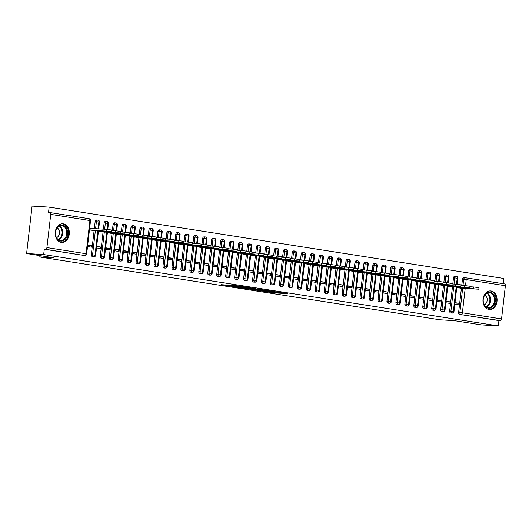 <?xml version="1.0" encoding="UTF-8"?>
<svg xmlns="http://www.w3.org/2000/svg" width="532" height="532" viewBox="0 0 532 532"><rect width="100%" height="100%" fill="white"/><g stroke="black" fill="none" stroke-linecap="round" stroke-linejoin="round"><path stroke-width="0.8" d="M262.396 291.097L273.461 292.813L287.513 293.644L276.62 291.955L278.276 292.507L262.396 291.097M63.328 223.839A9.323 7.062 -86.5 0 1 69.28 233.854A9.323 7.062 -86.5 0 1 61.699 242.399A9.323 7.062 -86.5 0 1 61.187 242.339A9.323 7.062 -86.5 0 1 55.242 232.331A9.323 7.062 -86.5 0 1 62.823 223.786A9.323 7.062 -86.5 0 1 63.328 223.839M491.109 290.984A9.323 7.062 -86.5 0 1 497.061 300.999A9.323 7.062 -86.5 0 1 489.48 309.538A9.323 7.062 -86.5 0 1 488.968 309.484A9.323 7.062 -86.5 0 1 483.016 299.469A9.323 7.062 -86.5 0 1 490.604 290.931A9.323 7.062 -86.5 0 1 491.109 290.984M227.217 285.105L221.425 284.693L233.847 286.595L247.899 287.426L235.477 285.524L230.928 285.332L244.8 287.081L234.971 286.542L227.217 285.105M498.318 325.917L43.664 254.555L26.6 253.518L53.479 257.741L38.909 256.856L439.811 319.785L454.381 320.663L481.254 324.886L498.318 325.917L498.936 320.577L500.186 320.656L459.768 314.432L498.936 320.577M249.062 288.982L261.199 290.884L275.25 291.716L262.828 289.814L249.062 288.982M245.877 288.557L235.104 286.841L249.156 287.666L255.639 288.637L249.481 288.304L252.833 288.856L261.717 289.588L245.897 288.417M39.069 255.48L38.909 256.856M465.407 277.764L504.436 283.889A1.796 1.17 98.9 0 1 504.509 283.902A1.796 1.17 98.9 0 1 505.4 285.744L501.556 318.947A1.796 1.17 98.9 0 1 500.186 320.656M43.664 254.555L44.282 249.215L45.526 249.295A1.796 1.17 -81.1 0 0 46.902 247.586L50.746 214.376A1.796 1.17 -81.1 0 0 49.855 212.534A1.796 1.17 -81.1 0 0 49.782 212.527L48.532 212.454L49.15 207.114L503.811 278.482L503.206 283.696M26.6 253.518L32.086 206.083L49.15 207.114M456.762 287.579L460.772 288.178M454.98 303.021L459.03 303.267L458.85 304.809L454.847 304.178M459.03 303.267L455.02 302.642M44.282 249.215L83.451 255.367L45.526 249.295M459.768 314.432A1.796 1.357 -86.5 0 1 458.624 312.444L461.43 288.218M461.756 285.391L462.468 279.233A1.796 1.357 -86.5 0 1 463.924 277.657A1.796 1.357 -86.5 0 1 464.017 277.664L465.068 277.731M92.608 256.783A1.796 1.357 -86.5 0 1 92.508 256.783A1.796 1.357 -86.5 0 1 92.408 256.77A1.796 1.357 -86.5 0 1 91.318 254.788L94.117 230.569M94.35 228.6L95.162 221.585A1.796 1.357 -86.5 0 1 96.611 220.002A1.796 1.357 -86.5 0 1 96.664 220.009L97.808 220.075M89.456 229.924L93.466 230.529M87.534 246.529L91.537 247.154L91.717 245.618L87.714 244.986M101.565 258.193A1.796 1.357 -86.5 0 1 101.466 258.186A1.796 1.357 -86.5 0 1 101.373 258.18A1.796 1.357 -86.5 0 1 100.275 256.198L103.082 231.972M103.407 229.146L104.119 222.988A1.796 1.357 -86.5 0 1 105.569 221.412A1.796 1.357 -86.5 0 1 105.622 221.412L106.766 221.485M98.413 231.334L102.423 231.932M96.492 247.932L100.501 248.564L100.674 247.021L96.671 246.396M110.523 259.596A1.796 1.357 -86.5 0 1 110.423 259.596A1.796 1.357 -86.5 0 1 110.33 259.583A1.796 1.357 -86.5 0 1 109.233 257.601L112.039 233.382M112.365 230.549L113.077 224.398A1.796 1.357 -86.5 0 1 114.526 222.815A1.796 1.357 -86.5 0 1 114.58 222.822L115.723 222.888M107.371 232.737L111.381 233.342M105.449 249.342L109.459 249.967L109.639 248.424L105.629 247.799M119.481 260.999A1.796 1.357 -86.5 0 1 119.387 260.999A1.796 1.357 -86.5 0 1 119.288 260.993A1.796 1.357 -86.5 0 1 118.197 259.011L120.997 234.785M121.323 231.959L122.034 225.801A1.796 1.357 -86.5 0 1 123.49 224.225A1.796 1.357 -86.5 0 1 123.544 224.225L124.681 224.298M116.335 234.147L120.338 234.745M114.413 250.745L118.417 251.377L118.596 249.834L114.586 249.202M128.438 262.409A1.796 1.357 -86.5 0 1 128.345 262.409A1.796 1.357 -86.5 0 1 128.245 262.396A1.796 1.357 -86.5 0 1 127.155 260.414L129.954 236.195M130.28 233.362L130.992 227.204A1.796 1.357 -86.5 0 1 132.448 225.628A1.796 1.357 -86.5 0 1 132.501 225.635L133.638 225.701M125.293 235.55L129.296 236.155M123.371 252.155L127.374 252.78L127.554 251.237L123.55 250.612M137.402 263.812A1.796 1.357 -86.5 0 1 137.303 263.812A1.796 1.357 -86.5 0 1 137.203 263.805A1.796 1.357 -86.5 0 1 136.112 261.824L138.912 237.598M139.244 234.772L139.956 228.614A1.796 1.357 -86.5 0 1 141.406 227.038A1.796 1.357 -86.5 0 1 141.459 227.038L142.603 227.111M138.254 237.585L134.25 236.953M132.328 253.558L136.332 254.19L136.511 252.647L132.508 252.015M146.36 265.222A1.796 1.357 -86.5 0 1 146.26 265.222A1.796 1.357 -86.5 0 1 146.16 265.209A1.796 1.357 -86.5 0 1 145.07 263.227L147.876 239.008M148.202 236.175L148.913 230.017A1.796 1.357 -86.5 0 1 150.363 228.441A1.796 1.357 -86.5 0 1 150.416 228.447L151.56 228.514M143.208 238.363L147.218 238.968M141.286 254.968L145.289 255.593L145.469 254.05L141.465 253.425M155.317 266.625A1.796 1.357 -86.5 0 1 155.218 266.625A1.796 1.357 -86.5 0 1 155.125 266.618A1.796 1.357 -86.5 0 1 154.027 264.63L156.834 240.411M157.159 237.585L157.871 231.427A1.796 1.357 -86.5 0 1 159.321 229.844A1.796 1.357 -86.5 0 1 159.374 229.851L160.518 229.917M152.165 239.766L156.175 240.371M150.243 256.371L154.253 257.003L154.426 255.46L150.423 254.828M164.275 268.035A1.796 1.357 -86.5 0 1 164.175 268.035A1.796 1.357 -86.5 0 1 164.082 268.022A1.796 1.357 -86.5 0 1 162.985 266.04L165.791 241.814M166.117 238.988L166.829 232.83A1.796 1.357 -86.5 0 1 168.285 231.254A1.796 1.357 -86.5 0 1 168.331 231.26L169.475 231.327M161.123 241.176L165.133 241.774M159.208 257.781L163.211 258.406L163.391 256.863L159.381 256.238M173.233 269.438A1.796 1.357 -86.5 0 1 173.139 269.438A1.796 1.357 -86.5 0 1 173.04 269.425A1.796 1.357 -86.5 0 1 171.949 267.443L174.749 243.224M175.075 240.398L175.786 234.24A1.796 1.357 -86.5 0 1 177.242 232.657A1.796 1.357 -86.5 0 1 177.296 232.664L178.433 232.73M170.087 242.579L174.09 243.184M168.165 259.184L172.168 259.809L172.348 258.273L168.345 257.641M182.197 270.848A1.796 1.357 -86.5 0 1 182.097 270.841A1.796 1.357 -86.5 0 1 181.997 270.835A1.796 1.357 -86.5 0 1 180.907 268.853L183.706 244.627M184.032 241.801L184.75 235.643A1.796 1.357 -86.5 0 1 186.2 234.067A1.796 1.357 -86.5 0 1 186.253 234.067L187.39 234.14M179.045 243.988L183.048 244.587M177.123 260.587L181.126 261.219L181.306 259.676L177.302 259.051M191.154 272.251A1.796 1.357 -86.5 0 1 191.055 272.251A1.796 1.357 -86.5 0 1 190.955 272.238A1.796 1.357 -86.5 0 1 189.864 270.256L192.664 246.037M192.996 243.204L193.708 237.053A1.796 1.357 -86.5 0 1 195.158 235.47A1.796 1.357 -86.5 0 1 195.211 235.477L196.355 235.543M188.002 245.392L192.012 245.997M186.08 261.997L190.084 262.622L190.263 261.086L186.26 260.454M200.112 273.661A1.796 1.357 -86.5 0 1 200.012 273.654A1.796 1.357 -86.5 0 1 199.919 273.648A1.796 1.357 -86.5 0 1 198.822 271.666L201.628 247.44M201.954 244.614L202.665 238.456A1.796 1.357 -86.5 0 1 204.115 236.88A1.796 1.357 -86.5 0 1 204.168 236.88L205.312 236.953M200.963 247.427L196.96 246.801M195.038 263.4L199.048 264.032L199.221 262.489L195.217 261.857M209.069 275.064A1.796 1.357 -86.5 0 1 208.97 275.064A1.796 1.357 -86.5 0 1 208.877 275.051A1.796 1.357 -86.5 0 1 207.779 273.069L210.586 248.85M210.911 246.017L211.623 239.859A1.796 1.357 -86.5 0 1 213.073 238.283A1.796 1.357 -86.5 0 1 213.126 238.289L214.27 238.356M205.917 248.205L209.927 248.81M203.995 264.81L208.005 265.435L208.185 263.892L204.175 263.267M218.027 276.467A1.796 1.357 -86.5 0 1 217.934 276.467A1.796 1.357 -86.5 0 1 217.834 276.46A1.796 1.357 -86.5 0 1 216.743 274.479L219.543 250.253M219.869 247.427L220.581 241.269A1.796 1.357 -86.5 0 1 222.037 239.693A1.796 1.357 -86.5 0 1 222.09 239.693L223.227 239.766M214.881 249.614L218.885 250.213M212.96 266.213L216.963 266.845L217.142 265.302L213.133 264.67M226.984 277.877A1.796 1.357 -86.5 0 1 226.891 277.877A1.796 1.357 -86.5 0 1 226.792 277.864A1.796 1.357 -86.5 0 1 225.701 275.882L228.501 251.663M228.827 248.83L229.538 242.672A1.796 1.357 -86.5 0 1 230.994 241.096A1.796 1.357 -86.5 0 1 231.048 241.102L232.185 241.169M227.842 251.643L223.839 251.018M221.917 267.623L225.92 268.248L226.1 266.705L222.097 266.08M235.949 279.28A1.796 1.357 -86.5 0 1 235.849 279.28A1.796 1.357 -86.5 0 1 235.749 279.273A1.796 1.357 -86.5 0 1 234.659 277.292L237.458 253.066M237.791 250.24L238.502 244.082A1.796 1.357 -86.5 0 1 239.952 242.499A1.796 1.357 -86.5 0 1 240.005 242.506L241.149 242.579M232.797 252.421L236.807 253.026M230.875 269.026L234.878 269.658L235.058 268.115L231.054 267.483M244.906 280.69A1.796 1.357 -86.5 0 1 244.806 280.69A1.796 1.357 -86.5 0 1 244.707 280.677A1.796 1.357 -86.5 0 1 243.616 278.695L246.422 254.469M246.748 251.643L247.46 245.485A1.796 1.357 -86.5 0 1 248.91 243.909A1.796 1.357 -86.5 0 1 248.963 243.915L250.107 243.982M241.754 253.831L245.764 254.436M239.832 270.436L243.836 271.061L244.015 269.518L240.012 268.893M253.864 282.093A1.796 1.357 -86.5 0 1 253.764 282.093A1.796 1.357 -86.5 0 1 253.671 282.08A1.796 1.357 -86.5 0 1 252.574 280.098L255.38 255.879M255.706 253.052L256.417 246.895A1.796 1.357 -86.5 0 1 257.867 245.312A1.796 1.357 -86.5 0 1 257.92 245.319L259.064 245.385M250.712 255.234L254.722 255.839M248.79 271.839L252.8 272.47L252.973 270.928L248.969 270.296M262.821 283.503A1.796 1.357 -86.5 0 1 262.722 283.496A1.796 1.357 -86.5 0 1 262.628 283.49A1.796 1.357 -86.5 0 1 261.531 281.508L264.338 257.282M264.663 254.456L265.375 248.298A1.796 1.357 -86.5 0 1 266.831 246.722A1.796 1.357 -86.5 0 1 266.878 246.728L268.022 246.795M263.679 257.269L259.669 256.643M257.754 273.242L261.757 273.874L261.937 272.331L257.927 271.706M271.779 284.906A1.796 1.357 -86.5 0 1 271.686 284.906A1.796 1.357 -86.5 0 1 271.586 284.893A1.796 1.357 -86.5 0 1 270.495 282.911L273.295 258.692M273.621 255.865L274.332 249.708A1.796 1.357 -86.5 0 1 275.789 248.125A1.796 1.357 -86.5 0 1 275.842 248.131L276.979 248.198M268.633 258.047L272.637 258.652M266.712 274.652L270.715 275.277L270.894 273.741L266.891 273.109M280.743 286.316A1.796 1.357 -86.5 0 1 280.643 286.309A1.796 1.357 -86.5 0 1 280.544 286.302A1.796 1.357 -86.5 0 1 279.453 284.321L282.253 260.095M282.578 257.269L283.297 251.111A1.796 1.357 -86.5 0 1 284.746 249.535A1.796 1.357 -86.5 0 1 284.8 249.535L285.937 249.608M277.591 259.456L281.594 260.055M275.669 276.055L279.672 276.687L279.852 275.144L275.849 274.519M289.701 287.719A1.796 1.357 -86.5 0 1 289.601 287.719A1.796 1.357 -86.5 0 1 289.501 287.706A1.796 1.357 -86.5 0 1 288.411 285.724L291.21 261.505M291.543 258.672L292.254 252.52A1.796 1.357 -86.5 0 1 293.704 250.938A1.796 1.357 -86.5 0 1 293.757 250.944L294.901 251.011M286.548 260.86L290.558 261.465M284.627 277.465L288.63 278.09L288.81 276.547L284.806 275.922M298.658 289.122A1.796 1.357 -86.5 0 1 298.558 289.122A1.796 1.357 -86.5 0 1 298.465 289.115A1.796 1.357 -86.5 0 1 297.368 287.134L300.174 262.908M300.5 260.082L301.212 253.924A1.796 1.357 -86.5 0 1 302.661 252.348A1.796 1.357 -86.5 0 1 302.715 252.348L303.858 252.421M295.506 262.269L299.516 262.868M293.584 278.868L297.594 279.5L297.767 277.957L293.764 277.325M307.616 290.532A1.796 1.357 -86.5 0 1 307.516 290.532A1.796 1.357 -86.5 0 1 307.423 290.519A1.796 1.357 -86.5 0 1 306.326 288.537L309.132 264.318M309.458 261.485L310.169 255.327A1.796 1.357 -86.5 0 1 311.619 253.751A1.796 1.357 -86.5 0 1 311.672 253.757L312.816 253.824M304.464 263.673L308.474 264.278M302.542 280.278L306.552 280.903L306.731 279.36L302.721 278.735M316.573 291.935A1.796 1.357 -86.5 0 1 316.48 291.935A1.796 1.357 -86.5 0 1 316.38 291.928A1.796 1.357 -86.5 0 1 315.29 289.947L318.089 265.721M318.415 262.894L319.127 256.737A1.796 1.357 -86.5 0 1 320.583 255.161A1.796 1.357 -86.5 0 1 320.636 255.161L321.774 255.234M313.428 265.076L317.431 265.681M311.506 281.681L315.509 282.312L315.689 280.77L311.679 280.138M325.531 293.345A1.796 1.357 -86.5 0 1 325.438 293.345A1.796 1.357 -86.5 0 1 325.338 293.332A1.796 1.357 -86.5 0 1 324.247 291.35L327.047 267.13M327.373 264.298L328.084 258.14A1.796 1.357 -86.5 0 1 329.541 256.564A1.796 1.357 -86.5 0 1 329.594 256.57L330.731 256.637M326.389 267.111L322.385 266.485M320.464 283.091L324.467 283.716L324.646 282.173L320.643 281.548M334.495 294.748A1.796 1.357 -86.5 0 1 334.395 294.748A1.796 1.357 -86.5 0 1 334.296 294.741A1.796 1.357 -86.5 0 1 333.205 292.753L336.005 268.534M336.337 265.707L337.049 259.55A1.796 1.357 -86.5 0 1 338.498 257.967A1.796 1.357 -86.5 0 1 338.552 257.973L339.695 258.04M331.343 267.889L335.353 268.494M329.421 284.494L333.424 285.125L333.604 283.583L329.601 282.951M343.453 296.158A1.796 1.357 -86.5 0 1 343.353 296.158A1.796 1.357 -86.5 0 1 343.253 296.144A1.796 1.357 -86.5 0 1 342.162 294.163L344.962 269.937M345.295 267.111L346.006 260.953A1.796 1.357 -86.5 0 1 347.456 259.377A1.796 1.357 -86.5 0 1 347.509 259.383L348.653 259.45M340.3 269.298L344.31 269.897M338.379 285.903L342.382 286.529L342.561 284.986L338.558 284.361M352.41 297.561A1.796 1.357 -86.5 0 1 352.31 297.561A1.796 1.357 -86.5 0 1 352.217 297.548A1.796 1.357 -86.5 0 1 351.12 295.566L353.926 271.347M354.252 268.52L354.964 262.362A1.796 1.357 -86.5 0 1 356.413 260.78A1.796 1.357 -86.5 0 1 356.467 260.786L357.61 260.853M349.258 270.702L353.268 271.307M347.336 287.307L351.346 287.932L351.519 286.396L347.516 285.764M361.368 298.971A1.796 1.357 -86.5 0 1 361.268 298.964A1.796 1.357 -86.5 0 1 361.175 298.957A1.796 1.357 -86.5 0 1 360.078 296.976L362.884 272.75M363.21 269.923L363.921 263.766A1.796 1.357 -86.5 0 1 365.378 262.19A1.796 1.357 -86.5 0 1 365.424 262.19L366.568 262.263M358.216 272.111L362.226 272.71M356.3 288.71L360.304 289.342L360.483 287.799L356.473 287.174M370.325 300.374A1.796 1.357 -86.5 0 1 370.232 300.374A1.796 1.357 -86.5 0 1 370.132 300.361A1.796 1.357 -86.5 0 1 369.042 298.379L371.841 274.16M372.167 271.333L372.879 265.175A1.796 1.357 -86.5 0 1 374.335 263.593A1.796 1.357 -86.5 0 1 374.388 263.599L375.526 263.666M367.18 273.514L371.183 274.12M365.258 290.12L369.261 290.745L369.441 289.209L365.437 288.577M379.289 301.784A1.796 1.357 -86.5 0 1 379.19 301.777A1.796 1.357 -86.5 0 1 379.09 301.77A1.796 1.357 -86.5 0 1 377.999 299.789L380.799 275.563M381.125 272.736L381.843 266.579A1.796 1.357 -86.5 0 1 383.293 265.002A1.796 1.357 -86.5 0 1 383.346 265.002L384.483 265.076M376.137 274.924L380.141 275.523M374.215 291.523L378.219 292.154L378.398 290.612L374.395 289.98M388.247 303.187A1.796 1.357 -86.5 0 1 388.147 303.187A1.796 1.357 -86.5 0 1 388.047 303.173A1.796 1.357 -86.5 0 1 386.957 301.192L389.757 276.973M390.089 274.14L390.801 267.988A1.796 1.357 -86.5 0 1 392.25 266.406A1.796 1.357 -86.5 0 1 392.303 266.412L393.447 266.479M385.095 276.327L389.105 276.933M383.173 292.933L387.176 293.558L387.356 292.015L383.353 291.39M397.204 304.59A1.796 1.357 -86.5 0 1 397.105 304.59A1.796 1.357 -86.5 0 1 397.012 304.583A1.796 1.357 -86.5 0 1 395.914 302.602L398.721 278.376M399.047 275.549L399.758 269.392A1.796 1.357 -86.5 0 1 401.208 267.815A1.796 1.357 -86.5 0 1 401.261 267.815L402.405 267.889M394.052 277.737L398.062 278.336M392.131 294.336L396.141 294.967L396.313 293.425L392.31 292.793M406.162 306A1.796 1.357 -86.5 0 1 406.062 306A1.796 1.357 -86.5 0 1 405.969 305.986A1.796 1.357 -86.5 0 1 404.872 304.005L407.678 279.785M408.004 276.953L408.716 270.795A1.796 1.357 -86.5 0 1 410.165 269.219A1.796 1.357 -86.5 0 1 410.219 269.225L411.362 269.292M403.01 279.14L407.02 279.746M401.088 295.745L405.098 296.371L405.278 294.828L401.268 294.203M415.12 307.403A1.796 1.357 -86.5 0 1 415.027 307.403A1.796 1.357 -86.5 0 1 414.927 307.396A1.796 1.357 -86.5 0 1 413.829 305.415L416.636 281.189M416.962 278.362L417.673 272.204A1.796 1.357 -86.5 0 1 419.13 270.622A1.796 1.357 -86.5 0 1 419.183 270.628L420.32 270.702M415.977 281.175L411.974 280.544M410.052 297.149L414.056 297.78L414.235 296.238L410.225 295.606M424.077 308.813A1.796 1.357 -86.5 0 1 423.984 308.813A1.796 1.357 -86.5 0 1 423.884 308.799A1.796 1.357 -86.5 0 1 422.794 306.818L425.593 282.598M425.919 279.766L426.631 273.608A1.796 1.357 -86.5 0 1 428.087 272.032A1.796 1.357 -86.5 0 1 428.14 272.038L429.277 272.105M420.932 281.953L424.935 282.558M419.01 298.558L423.013 299.183L423.193 297.641L419.189 297.016M433.041 310.216A1.796 1.357 -86.5 0 1 432.942 310.216A1.796 1.357 -86.5 0 1 432.842 310.203A1.796 1.357 -86.5 0 1 431.751 308.221L434.551 284.002M434.883 281.175L435.595 275.017A1.796 1.357 -86.5 0 1 437.045 273.435A1.796 1.357 -86.5 0 1 437.098 273.441L438.242 273.508M429.889 283.357L433.899 283.962M427.967 299.962L431.971 300.593L432.15 299.05L428.147 298.419M441.999 311.626A1.796 1.357 -86.5 0 1 441.899 311.626A1.796 1.357 -86.5 0 1 441.799 311.612A1.796 1.357 -86.5 0 1 440.709 309.631L443.508 285.405M443.841 282.578L444.553 276.421A1.796 1.357 -86.5 0 1 446.002 274.845A1.796 1.357 -86.5 0 1 446.055 274.851L447.199 274.918M438.847 284.766L442.857 285.365M436.925 301.365L440.928 301.996L441.108 300.454L437.104 299.829M450.956 313.029A1.796 1.357 -86.5 0 1 450.857 313.029A1.796 1.357 -86.5 0 1 450.764 313.016A1.796 1.357 -86.5 0 1 449.666 311.034L452.473 286.815M452.798 283.988L453.51 277.83A1.796 1.357 -86.5 0 1 454.96 276.248A1.796 1.357 -86.5 0 1 455.013 276.254L456.157 276.321M447.804 286.169L451.814 286.775M445.883 302.775L449.892 303.4L450.065 301.863L446.062 301.232M456.523 284.221L457.227 278.176A1.796 1.17 -81.1 0 0 456.336 276.334A1.796 1.17 -81.1 0 0 456.303 276.334A1.796 1.17 -81.1 0 0 456.263 276.327A1.796 1.357 93.5 0 0 456.21 276.327A1.796 1.357 93.5 0 0 454.754 277.904L453.51 277.83M450.764 313.016L452.007 313.095A1.796 1.17 -81.1 0 0 453.384 311.386L456.197 287.041M450.065 301.863L446.022 301.617M441.108 300.454L437.058 300.208M432.15 299.05L428.1 298.804M423.193 297.641L419.143 297.395M414.235 296.238L410.185 295.992M405.278 294.828L401.228 294.582M396.313 293.425L392.264 293.179M387.356 292.015L383.306 291.775M378.398 290.612L374.348 290.366M369.441 289.209L365.391 288.962M360.483 287.799L356.433 287.553M351.519 286.396L347.476 286.15M342.561 284.986L338.512 284.74M333.604 283.583L329.554 283.337M324.646 282.173L320.597 281.927M315.689 280.77L311.639 280.524M306.731 279.36L302.681 279.12M297.767 277.957L293.717 277.711M288.81 276.547L284.76 276.308M279.852 275.144L275.802 274.898M270.894 273.741L266.845 273.495M261.937 272.331L257.887 272.085M252.973 270.928L248.929 270.682M244.015 269.518L239.965 269.272M235.058 268.115L231.008 267.869M226.1 266.705L222.05 266.459M217.142 265.302L213.093 265.056M208.185 263.892L204.135 263.653M199.221 262.489L195.171 262.243M190.263 261.086L186.213 260.84M181.306 259.676L177.256 259.43M172.348 258.273L168.298 258.027M163.391 256.863L159.341 256.617M154.426 255.46L150.383 255.214M145.469 254.05L141.419 253.804M136.511 252.647L132.461 252.401M127.554 251.237L123.504 250.998M118.596 249.834L114.546 249.588M109.639 248.424L105.589 248.185M100.674 247.021L96.625 246.775M91.717 245.618L87.667 245.372M447.565 282.811L448.263 276.773A1.796 1.17 -81.1 0 0 447.372 274.931A1.796 1.17 -81.1 0 0 447.339 274.924A1.796 1.17 -81.1 0 0 447.306 274.924A1.796 1.357 93.5 0 0 447.252 274.918A1.796 1.357 93.5 0 0 445.796 276.5L444.553 276.421M441.799 311.612L443.05 311.685A1.796 1.17 -81.1 0 0 444.426 309.976L447.239 285.631M438.607 281.408L439.306 275.37A1.796 1.17 -81.1 0 0 438.415 273.528A1.796 1.17 -81.1 0 0 438.381 273.521A1.796 1.17 -81.1 0 0 438.341 273.514A1.796 1.357 93.5 0 0 438.288 273.514A1.796 1.357 93.5 0 0 436.839 275.091L435.595 275.017M432.842 310.203L434.092 310.282A1.796 1.17 -81.1 0 0 435.462 308.573L438.282 284.228M429.65 279.998L430.348 273.96A1.796 1.17 -81.1 0 0 429.457 272.118A1.796 1.17 -81.1 0 0 429.424 272.111A1.796 1.17 -81.1 0 0 429.384 272.111A1.796 1.357 93.5 0 0 429.331 272.105A1.796 1.357 93.5 0 0 427.881 273.687L426.631 273.608M423.884 308.799L425.135 308.873A1.796 1.17 -81.1 0 0 426.504 307.17L429.324 282.818M420.692 278.595L421.391 272.557A1.796 1.17 -81.1 0 0 420.499 270.715A1.796 1.17 -81.1 0 0 420.466 270.708A1.796 1.17 -81.1 0 0 420.426 270.708A1.796 1.357 93.5 0 0 420.373 270.702A1.796 1.357 93.5 0 0 418.923 272.278L417.673 272.204M414.927 307.396L416.17 307.469A1.796 1.17 -81.1 0 0 417.547 305.76L420.366 281.415M411.735 277.192L412.433 271.147A1.796 1.17 -81.1 0 0 411.542 269.305A1.796 1.17 -81.1 0 0 411.509 269.305A1.796 1.17 -81.1 0 0 411.469 269.298A1.796 1.357 93.5 0 0 411.416 269.292A1.796 1.357 93.5 0 0 409.966 270.874L408.716 270.795M405.969 305.986L407.213 306.06A1.796 1.17 -81.1 0 0 408.589 304.357L411.402 280.012M402.771 275.782L403.469 269.744A1.796 1.17 -81.1 0 0 402.584 267.902A1.796 1.17 -81.1 0 0 402.551 267.895A1.796 1.17 -81.1 0 0 402.511 267.895A1.796 1.357 93.5 0 0 402.458 267.889A1.796 1.357 93.5 0 0 401.002 269.465L399.758 269.392M397.012 304.583L398.255 304.656A1.796 1.17 -81.1 0 0 399.632 302.947L402.445 278.602M393.813 274.379L394.511 268.334A1.796 1.17 -81.1 0 0 393.62 266.492A1.796 1.17 -81.1 0 0 393.587 266.492A1.796 1.17 -81.1 0 0 393.547 266.485A1.796 1.357 93.5 0 0 393.5 266.479A1.796 1.357 93.5 0 0 392.044 268.062L390.801 267.988M388.047 303.173L389.298 303.253A1.796 1.17 -81.1 0 0 390.674 301.544L393.487 277.199M384.855 272.969L385.554 266.931A1.796 1.17 -81.1 0 0 384.663 265.089A1.796 1.17 -81.1 0 0 384.629 265.082A1.796 1.17 -81.1 0 0 384.589 265.082A1.796 1.357 93.5 0 0 384.536 265.076A1.796 1.357 93.5 0 0 383.087 266.652L381.843 266.579M379.09 301.77L380.34 301.844A1.796 1.17 -81.1 0 0 381.71 300.134L384.53 275.789M375.898 271.566L376.596 265.521A1.796 1.17 -81.1 0 0 375.705 263.679A1.796 1.17 -81.1 0 0 375.672 263.679A1.796 1.17 -81.1 0 0 375.632 263.673A1.796 1.357 93.5 0 0 375.579 263.673A1.796 1.357 93.5 0 0 374.129 265.249L372.879 265.175M370.132 300.361L371.376 300.44A1.796 1.17 -81.1 0 0 372.752 298.731L375.572 274.386M366.94 270.156L367.639 264.118A1.796 1.17 -81.1 0 0 366.748 262.276A1.796 1.17 -81.1 0 0 366.714 262.269A1.796 1.17 -81.1 0 0 366.674 262.269A1.796 1.357 93.5 0 0 366.621 262.263A1.796 1.357 93.5 0 0 365.171 263.845L363.921 263.766M361.175 298.957L362.418 299.031A1.796 1.17 -81.1 0 0 363.795 297.322L366.614 272.976M357.976 268.753L358.681 262.715A1.796 1.17 -81.1 0 0 357.79 260.873A1.796 1.17 -81.1 0 0 357.757 260.866A1.796 1.17 -81.1 0 0 357.717 260.86A1.796 1.357 93.5 0 0 357.664 260.86A1.796 1.357 93.5 0 0 356.207 262.436L354.964 262.362M352.217 297.548L353.461 297.627A1.796 1.17 -81.1 0 0 354.837 295.918L357.65 271.573M349.019 267.343L349.717 261.305A1.796 1.17 -81.1 0 0 348.826 259.463A1.796 1.17 -81.1 0 0 348.793 259.456A1.796 1.17 -81.1 0 0 348.759 259.456A1.796 1.357 93.5 0 0 348.706 259.45A1.796 1.357 93.5 0 0 347.25 261.032L346.006 260.953M343.253 296.144L344.503 296.218A1.796 1.17 -81.1 0 0 345.88 294.509L348.693 270.163M340.061 265.94L340.759 259.902A1.796 1.17 -81.1 0 0 339.868 258.06A1.796 1.17 -81.1 0 0 339.835 258.053A1.796 1.17 -81.1 0 0 339.795 258.047A1.796 1.357 93.5 0 0 339.742 258.047A1.796 1.357 93.5 0 0 338.292 259.623L337.049 259.55M334.296 294.741L335.546 294.814A1.796 1.17 -81.1 0 0 336.916 293.105L339.735 268.76M331.103 264.53L331.802 258.492A1.796 1.17 -81.1 0 0 330.911 256.65A1.796 1.17 -81.1 0 0 330.877 256.65A1.796 1.17 -81.1 0 0 330.838 256.643A1.796 1.357 93.5 0 0 330.784 256.637A1.796 1.357 93.5 0 0 329.335 258.22L328.084 258.14M325.338 293.332L326.588 293.405A1.796 1.17 -81.1 0 0 327.958 291.702L330.778 267.35M322.146 263.127L322.844 257.089A1.796 1.17 -81.1 0 0 321.953 255.247A1.796 1.17 -81.1 0 0 321.92 255.24A1.796 1.17 -81.1 0 0 321.88 255.24A1.796 1.357 93.5 0 0 321.827 255.234A1.796 1.357 93.5 0 0 320.377 256.81L319.127 256.737M316.38 291.928L317.624 292.002A1.796 1.17 -81.1 0 0 319 290.292L321.82 265.947M313.188 261.724L313.887 255.679A1.796 1.17 -81.1 0 0 312.996 253.837A1.796 1.17 -81.1 0 0 312.962 253.837A1.796 1.17 -81.1 0 0 312.922 253.831A1.796 1.357 93.5 0 0 312.869 253.824A1.796 1.357 93.5 0 0 311.42 255.407L310.169 255.327M307.423 290.519L308.666 290.598A1.796 1.17 -81.1 0 0 310.043 288.889L312.856 264.544M304.224 260.314L304.922 254.276A1.796 1.17 -81.1 0 0 304.038 252.434A1.796 1.17 -81.1 0 0 304.005 252.427A1.796 1.17 -81.1 0 0 303.965 252.427A1.796 1.357 93.5 0 0 303.912 252.421A1.796 1.357 93.5 0 0 302.455 253.997L301.212 253.924M298.465 289.115L299.709 289.189A1.796 1.17 -81.1 0 0 301.085 287.48L303.898 263.134M295.267 258.911L295.965 252.866A1.796 1.17 -81.1 0 0 295.074 251.024A1.796 1.17 -81.1 0 0 295.041 251.024A1.796 1.17 -81.1 0 0 295.001 251.018A1.796 1.357 93.5 0 0 294.954 251.018A1.796 1.357 93.5 0 0 293.498 252.594L292.254 252.52M289.501 287.706L290.751 287.785A1.796 1.17 -81.1 0 0 292.128 286.076L294.941 261.731M286.309 257.501L287.007 251.463A1.796 1.17 -81.1 0 0 286.116 249.621A1.796 1.17 -81.1 0 0 286.083 249.614A1.796 1.17 -81.1 0 0 286.043 249.614A1.796 1.357 93.5 0 0 285.99 249.608A1.796 1.357 93.5 0 0 284.54 251.184L283.297 251.111M280.544 286.302L281.794 286.376A1.796 1.17 -81.1 0 0 283.164 284.667L285.983 260.321M277.352 256.098L278.05 250.053A1.796 1.17 -81.1 0 0 277.159 248.211A1.796 1.17 -81.1 0 0 277.125 248.211A1.796 1.17 -81.1 0 0 277.086 248.205A1.796 1.357 93.5 0 0 277.032 248.205A1.796 1.357 93.5 0 0 275.583 249.781L274.332 249.708M271.586 284.893L272.83 284.972A1.796 1.17 -81.1 0 0 274.206 283.263L277.026 258.918M268.394 254.688L269.092 248.65A1.796 1.17 -81.1 0 0 268.201 246.808A1.796 1.17 -81.1 0 0 268.168 246.801A1.796 1.17 -81.1 0 0 268.128 246.801A1.796 1.357 93.5 0 0 268.075 246.795A1.796 1.357 93.5 0 0 266.625 248.378L265.375 248.298M262.628 283.49L263.872 283.563A1.796 1.17 -81.1 0 0 265.249 281.854L268.068 257.508M259.43 253.285L260.135 247.247A1.796 1.17 -81.1 0 0 259.244 245.405A1.796 1.17 -81.1 0 0 259.21 245.398A1.796 1.17 -81.1 0 0 259.17 245.392A1.796 1.357 93.5 0 0 259.117 245.392A1.796 1.357 93.5 0 0 257.661 246.968L256.417 246.895M253.671 282.08L254.914 282.16A1.796 1.17 -81.1 0 0 256.291 280.45L259.104 256.105M250.472 251.875L251.171 245.837A1.796 1.17 -81.1 0 0 250.279 243.995A1.796 1.17 -81.1 0 0 250.246 243.988A1.796 1.17 -81.1 0 0 250.213 243.988A1.796 1.357 93.5 0 0 250.16 243.982A1.796 1.357 93.5 0 0 248.703 245.565L247.46 245.485M244.707 280.677L245.957 280.75A1.796 1.17 -81.1 0 0 247.333 279.041L250.146 254.695M241.515 250.472L242.213 244.434A1.796 1.17 -81.1 0 0 241.322 242.592A1.796 1.17 -81.1 0 0 241.289 242.585A1.796 1.17 -81.1 0 0 241.249 242.585A1.796 1.357 93.5 0 0 241.196 242.579A1.796 1.357 93.5 0 0 239.746 244.155L238.502 244.082M235.749 279.273L236.999 279.347A1.796 1.17 -81.1 0 0 238.369 277.637L241.189 253.292M232.557 249.069L233.255 243.024A1.796 1.17 -81.1 0 0 232.364 241.182A1.796 1.17 -81.1 0 0 232.331 241.182A1.796 1.17 -81.1 0 0 232.291 241.176A1.796 1.357 93.5 0 0 232.238 241.169A1.796 1.357 93.5 0 0 230.788 242.752L229.538 242.672M226.792 277.864L228.042 277.937A1.796 1.17 -81.1 0 0 229.412 276.234L232.231 251.889M223.6 247.659L224.298 241.621A1.796 1.17 -81.1 0 0 223.407 239.779A1.796 1.17 -81.1 0 0 223.374 239.772A1.796 1.17 -81.1 0 0 223.334 239.772A1.796 1.357 93.5 0 0 223.28 239.766A1.796 1.357 93.5 0 0 221.831 241.342L220.581 241.269M217.834 276.46L219.078 276.534A1.796 1.17 -81.1 0 0 220.454 274.825L223.274 250.479M214.642 246.256L215.34 240.211A1.796 1.17 -81.1 0 0 214.449 238.369A1.796 1.17 -81.1 0 0 214.416 238.369A1.796 1.17 -81.1 0 0 214.376 238.363A1.796 1.357 93.5 0 0 214.323 238.356A1.796 1.357 93.5 0 0 212.873 239.939L211.623 239.859M208.877 275.051L210.12 275.13A1.796 1.17 -81.1 0 0 211.497 273.421L214.31 249.076M205.678 244.846L206.376 238.808A1.796 1.17 -81.1 0 0 205.492 236.966A1.796 1.17 -81.1 0 0 205.458 236.959A1.796 1.17 -81.1 0 0 205.418 236.959A1.796 1.357 93.5 0 0 205.365 236.953A1.796 1.357 93.5 0 0 203.909 238.529L202.665 238.456M199.919 273.648L201.163 273.721A1.796 1.17 -81.1 0 0 202.539 272.012L205.352 247.666M196.72 243.443L197.419 237.398A1.796 1.17 -81.1 0 0 196.527 235.556A1.796 1.17 -81.1 0 0 196.494 235.556A1.796 1.17 -81.1 0 0 196.454 235.55A1.796 1.357 93.5 0 0 196.408 235.55A1.796 1.357 93.5 0 0 194.951 237.126L193.708 237.053M190.955 272.238L192.205 272.317A1.796 1.17 -81.1 0 0 193.582 270.608L196.394 246.263M187.763 242.033L188.461 235.995A1.796 1.17 -81.1 0 0 187.57 234.153A1.796 1.17 -81.1 0 0 187.537 234.147A1.796 1.17 -81.1 0 0 187.497 234.147A1.796 1.357 93.5 0 0 187.444 234.14A1.796 1.357 93.5 0 0 185.994 235.716L184.75 235.643M181.997 270.835L183.247 270.908A1.796 1.17 -81.1 0 0 184.617 269.199L187.437 244.853M178.805 240.63L179.503 234.585A1.796 1.17 -81.1 0 0 178.612 232.75A1.796 1.17 -81.1 0 0 178.579 232.743A1.796 1.17 -81.1 0 0 178.539 232.737A1.796 1.357 93.5 0 0 178.486 232.737A1.796 1.357 93.5 0 0 177.036 234.313L175.786 234.24M173.04 269.425L174.283 269.505A1.796 1.17 -81.1 0 0 175.66 267.796L178.479 243.45M169.848 239.22L170.546 233.182A1.796 1.17 -81.1 0 0 169.655 231.34A1.796 1.17 -81.1 0 0 169.622 231.334A1.796 1.17 -81.1 0 0 169.582 231.334A1.796 1.357 93.5 0 0 169.528 231.327A1.796 1.357 93.5 0 0 168.079 232.91L166.829 232.83M164.082 268.022L165.326 268.095A1.796 1.17 -81.1 0 0 166.702 266.386L169.522 242.04M160.883 237.817L161.588 231.779A1.796 1.17 -81.1 0 0 160.697 229.937A1.796 1.17 -81.1 0 0 160.664 229.93A1.796 1.17 -81.1 0 0 160.624 229.924A1.796 1.357 93.5 0 0 160.571 229.924A1.796 1.357 93.5 0 0 159.115 231.5L157.871 231.427M155.125 266.618L156.368 266.692A1.796 1.17 -81.1 0 0 157.745 264.983L160.558 240.637M151.926 236.407L152.624 230.369A1.796 1.17 -81.1 0 0 151.733 228.527A1.796 1.17 -81.1 0 0 151.7 228.527A1.796 1.17 -81.1 0 0 151.667 228.521A1.796 1.357 93.5 0 0 151.613 228.514A1.796 1.357 93.5 0 0 150.157 230.097L148.913 230.017M146.16 265.209L147.411 265.282A1.796 1.17 -81.1 0 0 148.787 263.579L151.6 239.227M142.968 235.004L143.667 228.966A1.796 1.17 -81.1 0 0 142.775 227.124A1.796 1.17 -81.1 0 0 142.742 227.117A1.796 1.17 -81.1 0 0 142.702 227.117A1.796 1.357 93.5 0 0 142.649 227.111A1.796 1.357 93.5 0 0 141.199 228.687L139.956 228.614M137.203 263.805L138.453 263.879A1.796 1.17 -81.1 0 0 139.823 262.17L142.643 237.824M134.011 233.601L134.709 227.556A1.796 1.17 -81.1 0 0 133.818 225.714A1.796 1.17 -81.1 0 0 133.785 225.714A1.796 1.17 -81.1 0 0 133.745 225.708A1.796 1.357 93.5 0 0 133.692 225.701A1.796 1.357 93.5 0 0 132.242 227.284L130.992 227.204M128.245 262.396L129.495 262.476A1.796 1.17 -81.1 0 0 130.865 260.766L133.685 236.421M125.053 232.191L125.752 226.153A1.796 1.17 -81.1 0 0 124.86 224.311A1.796 1.17 -81.1 0 0 124.827 224.305A1.796 1.17 -81.1 0 0 124.787 224.305A1.796 1.357 93.5 0 0 124.734 224.298A1.796 1.357 93.5 0 0 123.284 225.874L122.034 225.801M119.288 260.993L120.531 261.066A1.796 1.17 -81.1 0 0 121.908 259.357L124.727 235.011M116.096 230.788L116.794 224.743A1.796 1.17 -81.1 0 0 115.903 222.901A1.796 1.17 -81.1 0 0 115.87 222.901A1.796 1.17 -81.1 0 0 115.83 222.895A1.796 1.357 93.5 0 0 115.776 222.895A1.796 1.357 93.5 0 0 114.327 224.471L113.077 224.398M110.33 259.583L111.574 259.663A1.796 1.17 -81.1 0 0 112.95 257.954L115.763 233.608M107.132 229.378L107.83 223.34A1.796 1.17 -81.1 0 0 106.945 221.498A1.796 1.17 -81.1 0 0 106.912 221.492A1.796 1.17 -81.1 0 0 106.872 221.492A1.796 1.357 93.5 0 0 106.819 221.485A1.796 1.357 93.5 0 0 105.363 223.061L104.119 222.988M101.373 258.18L102.616 258.253A1.796 1.17 -81.1 0 0 103.993 256.544L106.806 232.198M98.074 228.82L98.872 221.93A1.796 1.17 -81.1 0 0 97.981 220.088A1.796 1.17 -81.1 0 0 97.948 220.088A1.796 1.17 -81.1 0 0 97.908 220.082A1.796 1.357 93.5 0 0 97.861 220.082A1.796 1.357 93.5 0 0 96.405 221.658L95.162 221.585M92.408 256.77L93.659 256.85A1.796 1.17 -81.1 0 0 95.035 255.141L97.848 230.795M259.656 290.612L273.089 291.476L266.273 290.618L258.013 290.12L259.656 290.612M243.975 287.952L252.161 288.883L243.975 287.952L244.048 287.36M460.499 288.164L478.84 289.222L456.775 287.506M473.626 288.524L473.806 286.987L479.013 287.679L478.84 289.222M463.286 288.031L473.553 288.803L463.286 288.031M473.806 286.987L470.002 286.755M451.542 286.755L469.876 287.819L447.811 286.103M464.669 287.12L464.848 285.578L470.055 286.276L469.876 287.819M454.328 286.622L464.589 287.4L454.328 286.622M464.848 285.578L461.044 285.352M442.584 285.352L460.918 286.409L438.853 284.693M455.711 285.717L455.891 284.174L461.098 284.866L460.918 286.409M445.37 285.219L455.631 285.99L445.37 285.219M455.891 284.174L452.08 283.942M433.627 283.942L451.961 285.006L429.896 283.29M446.754 284.307L446.933 282.765L452.14 283.463L451.961 285.006M436.413 283.809L446.674 284.587L436.413 283.809M446.933 282.765L443.123 282.539M424.669 282.539L443.003 283.596L420.938 281.88M437.796 282.904L437.976 281.362L443.183 282.053L443.003 283.596M427.449 282.406L437.716 283.177L427.449 282.406M437.976 281.362L434.165 281.129M490.185 292.181A8.066 6.111 -86.5 0 1 495.312 301.139A8.066 6.111 -86.5 0 1 488.336 308.194A8.066 6.111 -86.5 0 1 483.216 299.237A8.066 6.111 -86.5 0 1 490.185 292.181M488.017 307.576A7.468 5.659 93.5 0 0 488.423 307.622A7.468 5.659 93.5 0 0 494.501 300.773A7.468 5.659 93.5 0 0 489.733 292.753A7.468 5.659 93.5 0 0 489.327 292.706A7.468 5.659 93.5 0 0 483.249 299.556A7.468 5.659 93.5 0 0 488.017 307.576M484.346 304.856A5.32 4.03 93.5 0 0 487.206 300.061A5.32 4.03 93.5 0 0 484.945 294.961M488.702 309.431L488.682 309.431A9.263 7.016 93.5 0 0 488.702 309.431A9.263 7.016 93.5 0 0 496.236 300.946A9.263 7.016 93.5 0 0 490.324 290.997A9.263 7.016 93.5 0 0 489.819 290.944A9.263 7.016 93.5 0 0 489.806 290.938L489.806 290.938M62.41 225.036A8.066 6.111 -86.5 0 1 67.531 233.994A8.066 6.111 -86.5 0 1 60.555 241.049A8.066 6.111 -86.5 0 1 55.434 232.092A8.066 6.111 -86.5 0 1 62.41 225.036M60.236 240.431A7.468 5.659 93.5 0 0 60.641 240.477A7.468 5.659 93.5 0 0 66.719 233.634A7.468 5.659 93.5 0 0 61.951 225.608A7.468 5.659 93.5 0 0 61.546 225.561A7.468 5.659 93.5 0 0 55.468 232.411A7.468 5.659 93.5 0 0 60.236 240.431M56.565 237.711A5.32 4.03 93.5 0 0 59.424 232.916A5.32 4.03 93.5 0 0 57.163 227.822M60.921 242.293L60.901 242.286A9.263 7.016 93.5 0 0 60.921 242.293A9.263 7.016 93.5 0 0 68.455 233.801A9.263 7.016 93.5 0 0 62.543 223.852A9.263 7.016 93.5 0 0 62.038 223.799A9.263 7.016 93.5 0 0 62.025 223.799L62.038 223.799M415.705 281.135L434.046 282.193L411.981 280.477M428.839 281.495L429.011 279.952L434.225 280.65L434.046 282.193M418.491 281.002L428.759 281.774L418.491 281.002M429.011 279.952L425.208 279.726M406.747 279.726L425.081 280.783L403.023 279.067M419.874 280.091L420.054 278.549L425.261 279.24L425.081 280.783M409.534 279.593L419.795 280.364L409.534 279.593M420.054 278.549L416.25 278.316M397.79 278.322L416.124 279.38L394.059 277.664M410.917 278.682L411.096 277.139L416.303 277.837L416.124 279.38M400.576 278.189L410.837 278.961L400.576 278.189M411.096 277.139L407.293 276.913M388.832 276.913L407.166 277.97L385.102 276.254M401.959 277.278L402.139 275.736L407.346 276.434L407.166 277.97M391.618 276.78L401.879 277.551L391.618 276.78M402.139 275.736L398.328 275.503M379.875 275.51L398.209 276.567L376.144 274.851M393.002 275.869L393.181 274.332L398.388 275.024L398.209 276.567M382.661 275.377L392.922 276.148L382.661 275.377M393.181 274.332L389.371 274.1M370.91 274.1L389.251 275.157L367.186 273.441M384.044 274.465L384.217 272.923L389.431 273.621L389.251 275.157M373.697 273.967L383.964 274.745L373.697 273.967M384.217 272.923L380.413 272.69M361.953 272.697L380.294 273.754L358.229 272.038M375.08 273.062L375.26 271.52L380.466 272.211L380.294 273.754M364.739 272.564L375.007 273.335L364.739 272.564M375.26 271.52L371.456 271.287M352.995 271.287L371.329 272.351L349.265 270.635M366.122 271.653L366.302 270.11L371.509 270.808L371.329 272.351M355.782 271.154L366.043 271.932L355.782 271.154M366.302 270.11L362.498 269.884M344.038 269.884L362.372 270.941L340.307 269.225M357.165 270.249L357.344 268.707L362.551 269.398L362.372 270.941M346.824 269.751L357.085 270.522L346.824 269.751M357.344 268.707L353.541 268.474M335.08 268.48L353.414 269.538L331.35 267.822M348.207 268.84L348.387 267.297L353.594 267.995L353.414 269.538M337.867 268.341L348.127 269.119L337.867 268.341M348.387 267.297L344.576 267.071M326.123 267.071L344.457 268.128L322.392 266.412M339.25 267.436L339.429 265.894L344.636 266.585L344.457 268.128M328.902 266.938L339.17 267.709L328.902 266.938M339.429 265.894L335.619 265.661M317.158 265.668L335.499 266.725L313.434 265.009M330.292 266.027L330.465 264.484L335.679 265.182L335.499 266.725M319.945 265.535L330.212 266.306L319.945 265.535M330.465 264.484L326.661 264.258M308.201 264.258L326.535 265.315L304.477 263.599M321.328 264.623L321.508 263.081L326.715 263.772L326.535 265.315M310.987 264.125L321.248 264.896L310.987 264.125M321.508 263.081L317.704 262.848M299.243 262.855L317.577 263.912L295.513 262.196M312.37 263.214L312.55 261.678L317.757 262.369L317.577 263.912M302.03 262.722L312.291 263.493L302.03 262.722M312.55 261.678L308.746 261.445M290.286 261.445L308.62 262.502L286.555 260.786M303.413 261.81L303.592 260.268L308.799 260.966L308.62 262.502M293.072 261.312L303.333 262.083L293.072 261.312M303.592 260.268L299.782 260.035M281.328 260.042L299.662 261.099L277.598 259.383M294.455 260.401L294.635 258.865L299.842 259.556L299.662 261.099M284.115 259.909L294.376 260.68L284.115 259.909M294.635 258.865L290.824 258.632M272.364 258.632L290.705 259.696L268.64 257.98M285.498 258.998L285.671 257.455L290.884 258.153L290.705 259.696M275.15 258.499L285.418 259.277L275.15 258.499M285.671 257.455L281.867 257.229M263.407 257.229L281.747 258.286L259.683 256.57M276.534 257.594L276.713 256.052L281.92 256.743L281.747 258.286M266.193 257.096L276.46 257.867L266.193 257.096M276.713 256.052L272.909 255.819M254.449 255.819L272.783 256.883L250.725 255.167M267.576 256.185L267.756 254.642L272.963 255.34L272.783 256.883M257.235 255.686L267.496 256.464L257.235 255.686M267.756 254.642L263.952 254.416M245.491 254.416L263.825 255.473L241.761 253.757M258.618 254.781L258.798 253.239L264.005 253.93L263.825 255.473M248.278 254.283L258.539 255.054L248.278 254.283M258.798 253.239L254.994 253.006M236.534 253.013L254.868 254.07L232.803 252.354M249.661 253.372L249.84 251.829L255.047 252.527L254.868 254.07M239.32 252.873L249.581 253.651L239.32 252.873M249.84 251.829L246.03 251.603M227.576 251.603L245.91 252.66L223.846 250.944M240.703 251.969L240.883 250.426L246.09 251.117L245.91 252.66M230.356 251.47L240.624 252.241L230.356 251.47M240.883 250.426L237.073 250.193M218.612 250.2L236.953 251.257L214.888 249.541M231.746 250.559L231.919 249.016L237.132 249.714L236.953 251.257M221.398 250.067L231.666 250.838L221.398 250.067M231.919 249.016L228.115 248.79M209.655 248.79L227.995 249.847L205.931 248.131M222.782 249.156L222.961 247.613L228.168 248.311L227.995 249.847M212.441 248.657L222.702 249.428L212.441 248.657M222.961 247.613L219.157 247.38M200.697 247.387L219.031 248.444L196.966 246.728M213.824 247.746L214.004 246.21L219.211 246.901L219.031 248.444M203.483 247.254L213.744 248.025L203.483 247.254M214.004 246.21L210.2 245.977M191.739 245.977L210.073 247.034L188.009 245.319M204.867 246.343L205.046 244.8L210.253 245.498L210.073 247.034M194.526 245.844L204.787 246.622L194.526 245.844M205.046 244.8L201.236 244.567M182.782 244.574L201.116 245.631L179.051 243.915M195.909 244.933L196.089 243.397L201.296 244.088L201.116 245.631M185.568 244.441L195.829 245.212L185.568 244.441M196.089 243.397L192.278 243.164M173.818 243.164L192.158 244.228L170.094 242.512M186.951 243.53L187.124 241.987L192.338 242.685L192.158 244.228M176.604 243.031L186.872 243.809L176.604 243.031M187.124 241.987L183.321 241.761M164.86 241.761L183.201 242.818L161.136 241.102M177.987 242.127L178.167 240.584L183.374 241.275L183.201 242.818M167.647 241.628L177.914 242.399L167.647 241.628M178.167 240.584L174.363 240.351M155.903 240.358L174.237 241.415L152.179 239.699M169.03 240.717L169.209 239.174L174.416 239.872L174.237 241.415M158.689 240.218L168.95 240.996L158.689 240.218M169.209 239.174L165.405 238.948M146.945 238.948L165.279 240.005L143.214 238.289M160.072 239.314L160.252 237.771L165.459 238.462L165.279 240.005M149.731 238.815L159.992 239.586L149.731 238.815M160.252 237.771L156.448 237.538M137.988 237.545L156.322 238.602L134.257 236.886M151.115 237.904L151.294 236.361L156.501 237.059L156.322 238.602M140.774 237.412L151.035 238.183L140.774 237.412M151.294 236.361L147.484 236.135M129.03 236.135L147.364 237.192L125.299 235.477M142.157 236.501L142.337 234.958L147.544 235.649L147.364 237.192M131.81 236.002L142.077 236.773L131.81 236.002M142.337 234.958L138.526 234.725M120.066 234.732L138.406 235.789L116.342 234.073M133.2 235.091L133.372 233.555L138.586 234.246L138.406 235.789M122.852 234.599L133.12 235.37L122.852 234.599M133.372 233.555L129.569 233.322M111.108 233.322L129.449 234.379L107.384 232.664M124.235 233.688L124.415 232.145L129.622 232.843L129.449 234.379M113.895 233.189L124.156 233.96L113.895 233.189M124.415 232.145L120.611 231.912M102.151 231.919L120.485 232.976L98.42 231.26M115.278 232.278L115.457 230.742L120.664 231.433L120.485 232.976M104.937 231.786L115.198 232.557L104.937 231.786M115.457 230.742L111.654 230.509M93.193 230.509L111.527 231.566L89.462 229.851M106.32 230.875L106.5 229.332L111.707 230.03L111.527 231.566M95.979 230.376L106.24 231.154L95.979 230.376M106.5 229.332L89.642 228.314M505.4 285.744L466.225 279.593L465.527 285.631M465.201 288.45L462.388 312.796L501.556 318.947M458.624 312.444L462.388 312.796A1.796 1.17 98.9 0 1 461.011 314.505A1.796 1.357 -86.5 0 1 459.874 312.517L462.674 288.297M463.924 277.657L465.168 277.731A1.796 1.357 93.5 0 1 465.267 277.744A1.796 1.17 98.9 0 1 465.34 277.751A1.796 1.17 98.9 0 1 466.225 279.593L462.468 279.233M46.902 247.586L86.071 253.731L89.915 220.527L50.746 214.376M49.922 212.554L88.95 218.679A1.796 1.17 -81.1 0 1 89.024 218.685L49.855 212.534M83.551 255.373L84.794 255.453A1.796 1.357 -86.5 0 1 84.701 255.44A1.796 1.17 -81.1 0 0 86.071 253.731L86.683 253.87L90.526 220.66L89.915 220.527A1.796 1.17 -81.1 0 0 89.024 218.685A1.796 1.796 0 0 1 90.526 220.66M463.006 285.465L463.718 279.313A1.796 1.357 93.5 0 1 465.168 277.731A1.796 1.796 0 0 1 465.34 277.751L504.509 283.902M456.336 276.334A1.796 1.796 0 0 1 457.839 278.316L454.76 277.904L454.042 284.061M456.822 287.074L453.996 311.519L450.917 311.114L453.716 286.888M450.857 313.029L452.107 313.102A1.796 1.357 -86.5 0 1 452.007 313.095A1.796 1.357 -86.5 0 1 450.917 311.114L449.666 311.034M440.709 309.631L441.959 309.704L444.759 285.485M445.084 282.652L445.796 276.5L448.875 276.906A1.796 1.796 0 0 0 447.372 274.931M431.751 308.221L432.995 308.301L435.801 284.075M436.127 281.248L436.839 275.091L439.917 275.503A1.796 1.796 0 0 0 438.415 273.528M422.794 306.818L424.037 306.891L426.844 282.672M427.169 279.845L427.881 273.687L430.96 274.093A1.796 1.796 0 0 0 429.457 272.118M413.829 305.415L415.08 305.488L417.886 281.262M418.212 278.435L418.923 272.278L422.002 272.69A1.796 1.796 0 0 0 420.499 270.715M404.872 304.005L406.122 304.078L408.922 279.859M409.254 277.032L409.966 270.874L413.045 271.287A1.796 1.796 0 0 0 411.542 269.305M395.914 302.602L397.165 302.675L399.964 278.455M400.29 275.623L401.002 269.465L404.087 269.877A1.796 1.796 0 0 0 402.584 267.902M386.957 301.192L388.207 301.265L391.007 277.046M391.333 274.219L392.044 268.062L395.123 268.474A1.796 1.796 0 0 0 393.62 266.492M377.999 299.789L379.243 299.862L382.049 275.643M382.375 272.81L383.087 266.658L386.166 267.064A1.796 1.796 0 0 0 384.663 265.089M369.042 298.379L370.285 298.459L373.092 274.233M373.417 271.406L374.129 265.249L377.208 265.661A1.796 1.796 0 0 0 375.705 263.679M360.078 296.976L361.328 297.049L364.127 272.83M364.46 269.997L365.171 263.845L368.25 264.251A1.796 1.796 0 0 0 366.748 262.276M351.12 295.566L352.37 295.646L355.17 271.42M355.496 268.594L356.214 262.436L359.293 262.848A1.796 1.796 0 0 0 357.79 260.873M342.162 294.163L343.413 294.236L346.212 270.017M346.538 267.19L347.25 261.032L350.329 261.438A1.796 1.796 0 0 0 348.826 259.463M333.205 292.753L334.448 292.833L337.255 268.607M337.581 265.781L338.292 259.623L341.371 260.035A1.796 1.796 0 0 0 339.868 258.06M324.247 291.35L325.491 291.423L328.297 267.204M328.623 264.377L329.335 258.22L332.414 258.625A1.796 1.796 0 0 0 330.911 256.65M315.29 289.947L316.533 290.02L319.34 265.794M319.666 262.968L320.377 256.81L323.456 257.222A1.796 1.796 0 0 0 321.953 255.247M306.326 288.537L307.576 288.61L310.375 264.391M310.708 261.564L311.42 255.407L314.498 255.819A1.796 1.796 0 0 0 312.996 253.837M297.368 287.134L298.618 287.207L301.418 262.988M301.744 260.155L302.455 254.003L305.541 254.409A1.796 1.796 0 0 0 304.038 252.434M288.411 285.724L289.661 285.797L292.46 261.578M292.786 258.752L293.498 252.594L296.577 253.006A1.796 1.796 0 0 0 295.074 251.024M279.453 284.321L280.697 284.394L283.503 260.175M283.829 257.342L284.54 251.184M270.495 282.911L271.739 282.991L274.545 258.765M274.871 255.939L275.583 249.781L278.662 250.193A1.796 1.796 0 0 0 277.159 248.211M261.531 281.508L262.781 281.581L265.581 257.362M265.914 254.529L266.625 248.378L269.704 248.783A1.796 1.796 0 0 0 268.201 246.808M252.574 280.098L253.824 280.178L256.623 255.952M256.949 253.126L257.668 246.968L260.747 247.38A1.796 1.796 0 0 0 259.244 245.405M243.616 278.695L244.866 278.768L247.666 254.549M247.992 251.722L248.703 245.565L251.782 245.97A1.796 1.796 0 0 0 250.279 243.995M234.659 277.292L235.902 277.365L238.708 253.139M239.034 250.313L239.746 244.155L242.825 244.567A1.796 1.796 0 0 0 241.322 242.592M225.701 275.882L226.945 275.955L229.751 251.736M230.077 248.91L230.788 242.752L233.867 243.164A1.796 1.796 0 0 0 232.364 241.182M216.743 274.479L217.987 274.552L220.793 250.326M221.119 247.5L221.831 241.342L224.91 241.754A1.796 1.796 0 0 0 223.407 239.779M207.779 273.069L209.029 273.149L211.829 248.923M212.162 246.097L212.873 239.939L215.952 240.351A1.796 1.796 0 0 0 214.449 238.369M198.822 271.666L200.072 271.739L202.872 247.52M203.197 244.687L203.909 238.536L206.995 238.941A1.796 1.796 0 0 0 205.492 236.966M189.864 270.256L191.114 270.329L193.914 246.11M194.24 243.284L194.951 237.126L198.03 237.538A1.796 1.796 0 0 0 196.527 235.556M180.907 268.853L182.15 268.926L184.956 244.707M185.282 241.874L185.994 235.723L189.073 236.128A1.796 1.796 0 0 0 187.57 234.153M171.949 267.443L173.193 267.523L175.999 243.297M176.325 240.471L177.036 234.313L180.115 234.725A1.796 1.796 0 0 0 178.612 232.75M162.985 266.04L164.235 266.113L167.035 241.894M167.367 239.068L168.079 232.91L171.158 233.315A1.796 1.796 0 0 0 169.655 231.34M154.027 264.63L155.278 264.71L158.077 240.484M158.403 237.658L159.115 231.5M145.07 263.227L146.32 263.3L149.12 239.081M149.445 236.255L150.157 230.097L153.236 230.502A1.796 1.796 0 0 0 151.733 228.527M136.112 261.824L137.356 261.897L140.162 237.671M140.488 234.845L141.199 228.687L144.278 229.099A1.796 1.796 0 0 0 142.775 227.124M127.155 260.414L128.398 260.487L131.205 236.268M131.53 233.442L132.242 227.284L135.321 227.696A1.796 1.796 0 0 0 133.818 225.714M118.197 259.011L119.441 259.084L122.247 234.865M122.573 232.032L123.284 225.874L126.363 226.286A1.796 1.796 0 0 0 124.86 224.311M109.233 257.601L110.483 257.681L113.283 233.455M113.615 230.629L114.327 224.471L117.406 224.883A1.796 1.796 0 0 0 115.903 222.901M100.275 256.198L101.526 256.271L104.325 232.052M104.651 229.219L105.363 223.068L108.448 223.473A1.796 1.796 0 0 0 106.945 221.498M91.318 254.788L92.568 254.868L95.368 230.642M95.594 228.674L96.405 221.658L99.484 222.07A1.796 1.796 0 0 0 97.981 220.088M445.038 310.116L441.959 309.704A1.796 1.357 -86.5 0 0 443.05 311.685A1.796 1.357 -86.5 0 0 443.149 311.699A1.796 1.796 0 0 0 445.038 310.116L447.864 285.671M436.074 308.706L432.995 308.301A1.796 1.357 -86.5 0 0 434.092 310.282A1.796 1.357 -86.5 0 0 434.185 310.289A1.796 1.796 0 0 0 436.074 308.706L438.907 284.268M427.116 307.303L424.037 306.891A1.796 1.357 -86.5 0 0 425.135 308.873A1.796 1.357 -86.5 0 0 425.228 308.886A1.796 1.796 0 0 0 427.116 307.303L429.949 282.858M418.159 305.893L415.08 305.488A1.796 1.357 -86.5 0 0 416.17 307.469A1.796 1.357 -86.5 0 0 416.27 307.483A1.796 1.796 0 0 0 418.159 305.893L420.985 281.455M409.201 304.49L406.122 304.078A1.796 1.357 -86.5 0 0 407.213 306.06A1.796 1.357 -86.5 0 0 407.312 306.073A1.796 1.796 0 0 0 409.201 304.49L412.027 280.045M400.244 303.08L397.165 302.675A1.796 1.357 -86.5 0 0 398.255 304.656A1.796 1.357 -86.5 0 0 398.355 304.67A1.796 1.796 0 0 0 400.244 303.08L403.07 278.642M391.286 301.677L388.207 301.265A1.796 1.357 -86.5 0 0 389.298 303.253A1.796 1.357 -86.5 0 0 389.391 303.26A1.796 1.796 0 0 0 391.286 301.677L394.112 277.232M382.322 300.274L379.243 299.862A1.796 1.357 -86.5 0 0 380.34 301.844A1.796 1.357 -86.5 0 0 380.433 301.857A1.796 1.796 0 0 0 382.322 300.274L385.155 275.829M373.364 298.864L370.285 298.459A1.796 1.357 -86.5 0 0 371.376 300.44A1.796 1.357 -86.5 0 0 371.476 300.447A1.796 1.796 0 0 0 373.364 298.864L376.197 274.419M364.407 297.461L361.328 297.049A1.796 1.357 -86.5 0 0 362.418 299.031A1.796 1.357 -86.5 0 0 362.518 299.044A1.796 1.796 0 0 0 364.407 297.461L367.233 273.016M355.449 296.051L352.37 295.646A1.796 1.357 -86.5 0 0 353.461 297.627A1.796 1.357 -86.5 0 0 353.561 297.634A1.796 1.796 0 0 0 355.449 296.051L358.275 271.613M346.492 294.648L343.413 294.236A1.796 1.357 -86.5 0 0 344.503 296.218A1.796 1.357 -86.5 0 0 344.603 296.231A1.796 1.796 0 0 0 346.492 294.648L349.318 270.203M337.527 293.238L334.448 292.833A1.796 1.357 -86.5 0 0 335.546 294.814A1.796 1.357 -86.5 0 0 335.639 294.821A1.796 1.796 0 0 0 337.527 293.238L340.36 268.8M328.57 291.835L325.491 291.423A1.796 1.357 -86.5 0 0 326.588 293.405A1.796 1.357 -86.5 0 0 326.681 293.418A1.796 1.796 0 0 0 328.57 291.835L331.403 267.39M319.612 290.425L316.533 290.02A1.796 1.357 -86.5 0 0 317.624 292.002A1.796 1.357 -86.5 0 0 317.724 292.015A1.796 1.796 0 0 0 319.612 290.425L322.439 265.987M310.655 289.022L307.576 288.61A1.796 1.357 -86.5 0 0 308.666 290.598A1.796 1.357 -86.5 0 0 308.766 290.605A1.796 1.796 0 0 0 310.655 289.022L313.481 264.577M301.697 287.619L298.618 287.207A1.796 1.357 -86.5 0 0 299.709 289.189A1.796 1.357 -86.5 0 0 299.809 289.202A1.796 1.796 0 0 0 301.697 287.619L304.523 263.174M295.566 261.764L292.74 286.209L289.661 285.797M289.601 287.719L290.844 287.792A1.796 1.357 -86.5 0 1 290.751 287.785A1.796 1.357 -86.5 0 1 289.654 285.804M286.116 249.621A1.796 1.796 0 0 1 287.619 251.596L284.54 251.19M283.775 284.806L280.697 284.394A1.796 1.357 -86.5 0 0 281.794 286.376A1.796 1.357 -86.5 0 0 281.887 286.389A1.796 1.796 0 0 0 283.775 284.806L286.608 260.361M274.818 283.396L271.739 282.991A1.796 1.357 -86.5 0 0 272.83 284.972A1.796 1.357 -86.5 0 0 272.929 284.979A1.796 1.796 0 0 0 274.818 283.396L277.651 258.951M265.86 281.993L262.781 281.581A1.796 1.357 -86.5 0 0 263.872 283.563A1.796 1.357 -86.5 0 0 263.972 283.576A1.796 1.796 0 0 0 265.86 281.993L268.687 257.548M256.903 280.583L253.824 280.178A1.796 1.357 -86.5 0 0 254.914 282.16A1.796 1.357 -86.5 0 0 255.014 282.166A1.796 1.796 0 0 0 256.903 280.583L259.729 256.145M247.945 279.18L244.866 278.768A1.796 1.357 -86.5 0 0 245.957 280.75A1.796 1.357 -86.5 0 0 246.057 280.763A1.796 1.796 0 0 0 247.945 279.18L250.772 254.735M238.981 277.771L235.902 277.365A1.796 1.357 -86.5 0 0 236.999 279.347A1.796 1.357 -86.5 0 0 237.092 279.353A1.796 1.796 0 0 0 238.981 277.771L241.814 253.332M230.023 276.367L226.945 275.955A1.796 1.357 -86.5 0 0 228.042 277.937A1.796 1.357 -86.5 0 0 228.135 277.95A1.796 1.796 0 0 0 230.023 276.367L232.856 251.922M221.066 274.958L217.987 274.552A1.796 1.357 -86.5 0 0 219.078 276.534A1.796 1.357 -86.5 0 0 219.177 276.547A1.796 1.796 0 0 0 221.066 274.958L223.892 250.519M212.108 273.554L209.029 273.142A1.796 1.357 -86.5 0 0 210.12 275.13A1.796 1.357 -86.5 0 0 210.22 275.137A1.796 1.796 0 0 0 212.108 273.554L214.935 249.109M203.151 272.151L200.072 271.739A1.796 1.357 -86.5 0 0 201.163 273.721A1.796 1.357 -86.5 0 0 201.262 273.734A1.796 1.796 0 0 0 203.151 272.151L205.977 247.706M194.193 270.741L191.114 270.329A1.796 1.357 -86.5 0 0 192.205 272.317A1.796 1.357 -86.5 0 0 192.298 272.324A1.796 1.796 0 0 0 194.193 270.741L197.02 246.296M185.229 269.338L182.15 268.926A1.796 1.357 -86.5 0 0 183.247 270.908A1.796 1.357 -86.5 0 0 183.34 270.921A1.796 1.796 0 0 0 185.229 269.338L188.062 244.893M176.272 267.928L173.193 267.523A1.796 1.357 -86.5 0 0 174.283 269.505A1.796 1.357 -86.5 0 0 174.383 269.511A1.796 1.796 0 0 0 176.272 267.928L179.104 243.49M167.314 266.525L164.235 266.113A1.796 1.357 -86.5 0 0 165.326 268.095A1.796 1.357 -86.5 0 0 165.425 268.108A1.796 1.796 0 0 0 167.314 266.525L170.14 242.08M160.697 229.937A1.796 1.796 0 0 1 162.2 231.912L159.121 231.5M158.356 265.116L155.278 264.71A1.796 1.357 -86.5 0 0 156.368 266.692A1.796 1.357 -86.5 0 0 156.468 266.698A1.796 1.796 0 0 0 158.356 265.116L161.183 240.677M149.399 263.712L146.32 263.3A1.796 1.357 -86.5 0 0 147.411 265.282A1.796 1.357 -86.5 0 0 147.51 265.295A1.796 1.796 0 0 0 149.399 263.712L152.225 239.267M140.435 262.303L137.356 261.897A1.796 1.357 -86.5 0 0 138.453 263.879A1.796 1.357 -86.5 0 0 138.546 263.892A1.796 1.796 0 0 0 140.435 262.303L143.268 237.864M131.477 260.899L128.398 260.487A1.796 1.357 -86.5 0 0 129.495 262.476A1.796 1.357 -86.5 0 0 129.589 262.482A1.796 1.796 0 0 0 131.477 260.899L134.31 236.454M122.52 259.496L119.441 259.084A1.796 1.357 -86.5 0 0 120.531 261.066A1.796 1.357 -86.5 0 0 120.631 261.079A1.796 1.796 0 0 0 122.52 259.496L125.346 235.051M113.562 258.087L110.483 257.674A1.796 1.357 -86.5 0 0 111.574 259.663A1.796 1.357 -86.5 0 0 111.673 259.669A1.796 1.796 0 0 0 113.562 258.087L116.388 233.641M104.605 256.683L101.526 256.271A1.796 1.357 -86.5 0 0 102.616 258.253A1.796 1.357 -86.5 0 0 102.716 258.266A1.796 1.796 0 0 0 104.605 256.683L107.431 232.238M95.647 255.274L92.568 254.868A1.796 1.357 -86.5 0 0 93.659 256.85A1.796 1.357 -86.5 0 0 93.752 256.856A1.796 1.796 0 0 0 95.647 255.274L98.473 230.828M273.548 292.081L273.461 292.813M271.879 292.101L271.819 292.627M266.313 290.286L266.273 290.618M258.08 289.528L258.013 290.12M249.834 287.732L249.767 288.304M248.89 287.652L248.816 288.331M247.24 287.553L247.167 288.145M237.073 285.697L237.013 286.216M235.43 285.518L235.37 286.03M487.265 293.085A7.468 5.659 -86.5 0 1 490.457 300.261A7.468 5.659 -86.5 0 1 486.421 306.997M486.009 306.731A7.222 5.473 93.5 0 0 489.886 300.228A7.222 5.473 93.5 0 0 486.827 293.298M59.484 225.94A7.468 5.659 -86.5 0 1 62.676 233.116A7.468 5.659 -86.5 0 1 58.64 239.852M58.234 239.586A7.222 5.473 93.5 0 0 62.111 233.083A7.222 5.473 93.5 0 0 59.045 226.153M457.839 278.316L457.148 284.274M452.107 313.102A1.796 1.796 0 0 0 453.996 311.519M448.875 276.906L448.19 282.871M441.899 311.626L443.149 311.699M456.303 276.334L454.96 276.248M439.917 275.503L439.226 281.468M432.942 310.216L434.185 310.289M447.339 274.924L446.002 274.845M430.96 274.093L430.268 280.058M423.984 308.813L425.228 308.886M438.381 273.521L437.045 273.435M422.002 272.69L421.311 278.655M415.027 307.403L416.27 307.483M429.424 272.111L428.087 272.032M413.045 271.287L412.353 277.245M406.062 306L407.312 306.073M420.466 270.708L419.13 270.622M404.087 269.877L403.396 275.842M397.105 304.59L398.355 304.67M411.509 269.305L410.165 269.219M395.123 268.474L394.438 274.432M388.147 303.187L389.391 303.26M402.551 267.895L401.208 267.815M386.166 267.064L385.474 273.029M379.19 301.777L380.433 301.857M393.587 266.492L392.25 266.406M377.208 265.661L376.516 271.619M370.232 300.374L371.476 300.447M384.629 265.082L383.293 265.002M368.25 264.251L367.559 270.216M361.268 298.964L362.518 299.044M375.672 263.679L374.335 263.593M359.293 262.848L358.601 268.806M352.31 297.561L353.561 297.634M366.714 262.269L365.378 262.19M350.329 261.438L349.644 267.403M343.353 296.158L344.603 296.231M357.757 260.866L356.413 260.78M341.371 260.035L340.679 266M334.395 294.748L335.639 294.821M348.793 259.456L347.456 259.377M332.414 258.625L331.722 264.59M325.438 293.345L326.681 293.418M339.835 258.053L338.498 257.967M323.456 257.222L322.764 263.187M316.48 291.935L317.724 292.015M330.877 256.65L329.541 256.564M314.498 255.819L313.807 261.777M307.516 290.532L308.766 290.605M321.92 255.24L320.583 255.161M305.541 254.409L304.849 260.374M298.558 289.122L299.809 289.202M312.962 253.837L311.619 253.751M296.577 253.006L295.892 258.964M290.844 287.792A1.796 1.796 0 0 0 292.74 286.209M304.005 252.427L302.661 252.348M287.619 251.596L286.928 257.561M280.643 286.309L281.887 286.389M295.041 251.024L293.704 250.938M278.662 250.193L277.97 256.151M271.686 284.906L272.929 284.979M286.083 249.614L284.746 249.535M269.704 248.783L269.012 254.748M262.722 283.496L263.972 283.576M277.125 248.211L275.789 248.125M260.747 247.38L260.055 253.345M253.764 282.093L255.014 282.166M268.168 246.801L266.831 246.722M251.782 245.97L251.097 251.935M244.806 280.69L246.057 280.763M259.21 245.398L257.867 245.312M242.825 244.567L242.133 250.532M235.849 279.28L237.092 279.353M250.246 243.988L248.91 243.909M233.867 243.164L233.176 249.122M226.891 277.877L228.135 277.95M241.289 242.585L239.952 242.499M224.91 241.754L224.218 247.719M217.934 276.467L219.177 276.547M232.331 241.182L230.994 241.096M215.952 240.351L215.261 246.309M208.97 275.064L210.22 275.137M223.374 239.772L222.037 239.693M206.995 238.941L206.303 244.906M200.012 273.654L201.262 273.734M214.416 238.369L213.073 238.283M198.03 237.538L197.345 243.496M191.055 272.251L192.298 272.324M205.458 236.959L204.115 236.88M189.073 236.128L188.381 242.093M182.097 270.841L183.34 270.921M196.494 235.556L195.158 235.47M180.115 234.725L179.424 240.683M173.139 269.438L174.383 269.511M187.537 234.147L186.2 234.067M171.158 233.315L170.466 239.28M164.175 268.035L165.425 268.108M178.579 232.743L177.242 232.657M162.2 231.912L161.509 237.877M155.218 266.625L156.468 266.698M169.622 231.334L168.285 231.254M153.236 230.502L152.551 236.467M146.26 265.222L147.51 265.295M160.664 229.93L159.321 229.844M144.278 229.099L143.593 235.064M137.303 263.812L138.546 263.892M151.7 228.527L150.363 228.441M135.321 227.696L134.629 233.654M128.345 262.409L129.589 262.482M142.742 227.117L141.406 227.038M126.363 226.286L125.672 232.251M119.387 260.999L120.631 261.079M133.785 225.714L132.448 225.628M117.406 224.883L116.714 230.841M110.423 259.596L111.673 259.669M124.827 224.305L123.49 224.225M108.448 223.473L107.757 229.438M101.466 258.186L102.716 258.266M115.87 222.901L114.526 222.815M99.484 222.07L98.699 228.86M92.508 256.783L93.752 256.856M106.912 221.492L105.569 221.412M84.794 255.453A1.796 1.796 0 0 0 86.683 253.87M97.948 220.088L96.611 220.002M257.175 289.475L257.102 290.133M249.555 287.699L249.481 288.304M243.284 287.313L243.21 287.958M229.538 285.471L229.498 285.81"/></g></svg>
